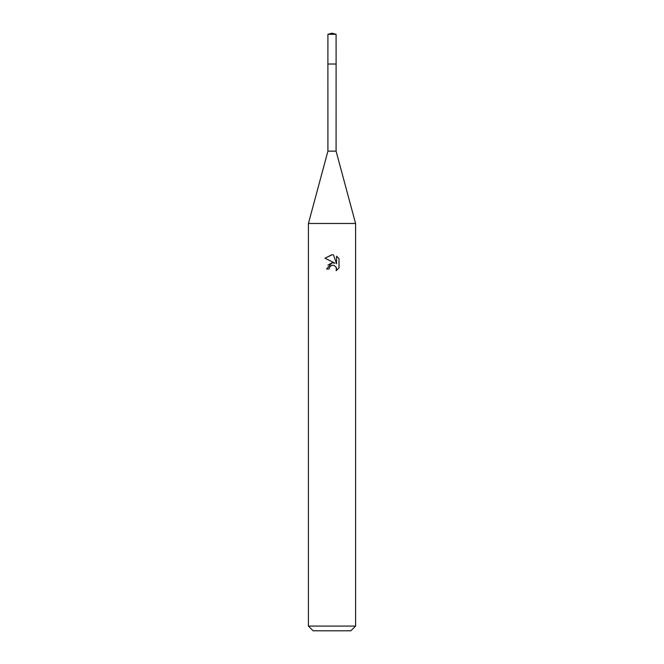 <?xml version="1.0" encoding="UTF-8"?>
<svg xmlns="http://www.w3.org/2000/svg" width="664" height="664" viewBox="0 0 664 664"><rect width="100%" height="100%" fill="white"/><g stroke="black" fill="none" stroke-linecap="round" stroke-linejoin="round"><path stroke-width="1" d="M327.908 34.296L336.092 34.296L332 33.2L327.908 34.296L327.892 64.026L336.1 64.026L336.092 151.151L355.589 223.486L355.589 626.086L308.411 626.086L313.126 630.8L350.874 630.8L355.589 626.086M336.092 34.296L336.108 64.026L327.892 64.026L327.908 151.151L336.092 151.151M327.908 151.151L308.411 223.486L355.589 223.486M329.053 269.003L329.452 267.293L329.053 269.003L326.572 269.003L332 262.803L335.005 263.168L324.995 258.23L331.768 254.777M324.995 258.238L332 254.777L333.519 254.943L336.582 263.749L336.582 256.204L339.005 258.661L339.013 267.966L336.192 270.663L336.299 267.542L334.266 265.5L332 265.301L333.137 265.226M335.934 266.862L336.59 268.978L336.192 270.671L339.005 267.966M335.005 263.168L333.76 262.836M332.025 262.803L327.9 265.119M331.411 265.484L329.452 267.293M339.005 258.661L336.582 256.204M333.519 254.943L332.158 254.785M308.411 223.486L308.411 626.086"/></g></svg>
